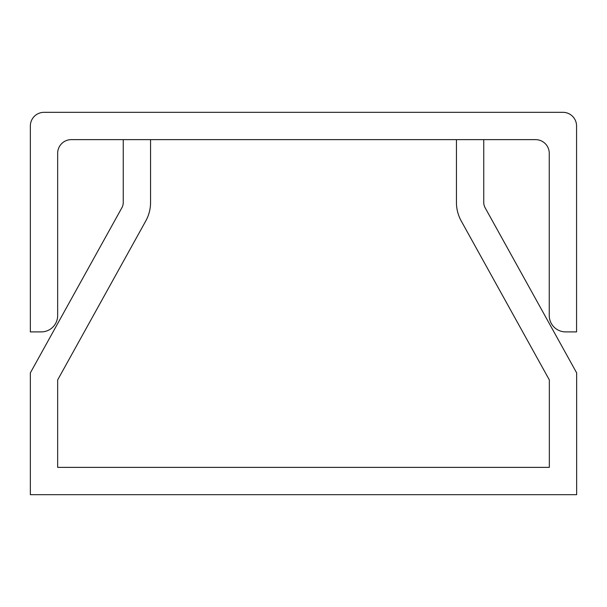 <?xml version="1.0" encoding="UTF-8"?>
<svg xmlns="http://www.w3.org/2000/svg" width="607" height="607" viewBox="0 0 607 607"><rect width="100%" height="100%" fill="white"/><g stroke="black" fill="none" stroke-linecap="round" stroke-linejoin="round"><path stroke-width="0.91" d="M30.35 372.873L30.35 494.675L576.65 494.675L576.65 372.873L485.122 207.746A10.926 10.926 0 0 1 483.749 202.45L483.749 139.633L456.441 139.633L456.441 202.45A38.233 38.233 0 0 0 461.237 220.986L549.343 379.929L549.343 467.367L57.657 467.367L57.657 379.929L145.763 220.986A38.233 38.233 0 0 0 150.559 202.45L150.559 139.633L123.251 139.633L123.251 202.45A10.926 10.926 0 0 1 121.878 207.746L30.35 372.873M565.641 331.9L576.567 331.9L576.567 125.983A13.658 13.658 0 0 0 562.909 112.325L44.008 112.325A13.658 13.658 0 0 0 30.35 125.983L30.35 331.9L41.276 331.9A16.389 16.389 0 0 0 57.657 315.519L57.657 153.29A13.658 13.658 0 0 1 71.315 139.633L535.602 139.633A13.658 13.658 0 0 1 549.252 153.29L549.252 315.519A16.389 16.389 0 0 0 565.641 331.9"/></g></svg>
